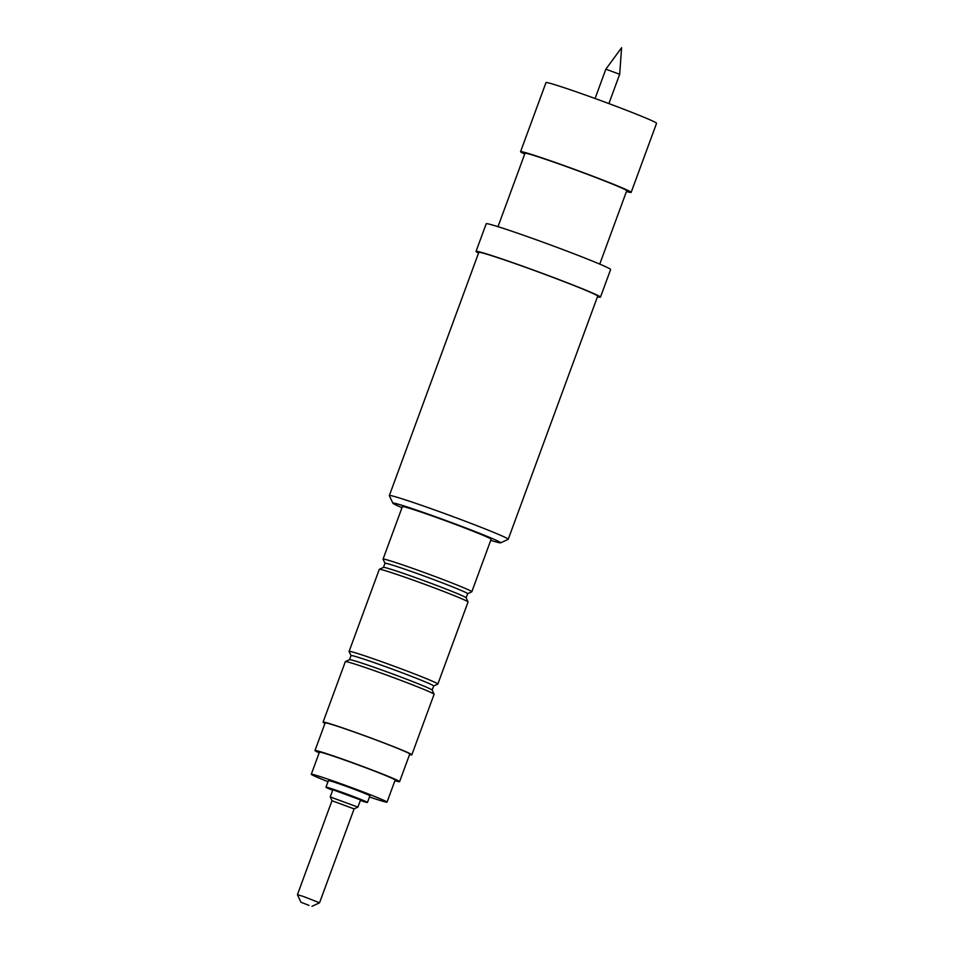 <?xml version="1.0" encoding="UTF-8"?>
<svg xmlns="http://www.w3.org/2000/svg" width="954" height="954" viewBox="0 0 954 954"><rect width="100%" height="100%" fill="white"/><g stroke="black" fill="none" stroke-linecap="round" stroke-linejoin="round"><path stroke-width="1.43" d="M401.98 507.695A57.443 2.003 20.2 0 1 392.845 503.199L389.351 495.639A63.334 2.206 20.2 0 1 389.339 495.555A63.334 2.206 20.2 0 1 421.74 505.393A63.334 2.206 20.2 0 1 508.22 539.296A63.334 2.206 20.2 0 1 508.16 539.356L500.6 542.838A57.443 2.003 20.2 0 1 490.726 540.346M389.339 495.555L478.801 252.405A63.334 2.206 20.2 0 1 511.201 262.243A63.334 2.206 20.2 0 1 597.693 296.145L508.22 539.296M478.562 253.048A66.279 2.313 20.2 0 1 476.034 251.391A66.279 2.313 20.2 0 1 509.937 261.682A66.279 2.313 20.2 0 1 600.448 297.159A66.279 2.313 20.2 0 1 597.454 296.789M476.034 251.391L486.206 223.761A66.279 2.313 20.2 0 1 520.109 234.052A66.279 2.313 20.2 0 1 610.62 269.529L600.448 297.159M498 226.67L524.986 153.32A54.211 1.896 20.2 0 1 552.712 161.739A54.211 1.896 20.2 0 1 626.73 190.752L599.744 264.115M524.712 154.083A58.921 2.051 20.2 0 1 520.562 151.698A58.921 2.051 20.2 0 1 550.697 160.844A58.921 2.051 20.2 0 1 631.154 192.386A58.921 2.051 20.2 0 1 626.456 191.515M520.562 151.698L545.974 82.616A58.921 2.051 20.2 0 1 576.109 91.763A58.921 2.051 20.2 0 1 656.567 123.304L631.154 192.386M595.069 98.5L605.85 69.189L619.671 74.281L621.603 47.7L605.85 69.189M308.977 905.382L300.927 902.234L308.977 905.382M300.927 902.234L297.433 894.661L303.455 896.498L319.542 902.806L311.982 906.3M331.992 800.74L354.101 808.873L357.893 807.108L360.54 799.929L332.886 789.757L330.251 796.936L357.893 807.108M332.696 790.294A22.097 0.775 20.2 0 1 325.982 787.217A22.097 0.775 20.2 0 1 337.275 790.639A22.097 0.775 20.2 0 1 367.445 802.469A22.097 0.775 20.2 0 1 360.338 800.466M325.982 787.217L328.414 780.575A22.097 0.775 20.2 0 1 339.719 784.009A22.097 0.775 20.2 0 1 369.89 795.839L367.445 802.469M328.009 781.684A40.354 1.407 20.2 0 1 311.278 774.278A40.354 1.407 20.2 0 1 331.92 780.539A40.354 1.407 20.2 0 1 387.026 802.147A40.354 1.407 20.2 0 1 369.484 796.948M311.278 774.278L319.411 752.169A40.354 1.407 20.2 0 1 340.053 758.442A40.354 1.407 20.2 0 1 395.159 780.038L387.026 802.147M319.173 752.825A45.076 1.574 20.2 0 1 314.987 750.536A45.076 1.574 20.2 0 1 338.038 757.536A45.076 1.574 20.2 0 1 399.583 781.672A45.076 1.574 20.2 0 1 394.92 780.694M314.987 750.536L325.147 722.905A45.076 1.574 20.2 0 1 348.21 729.905A45.076 1.574 20.2 0 1 409.755 754.042L399.583 781.672M324.98 723.382A47.283 1.646 20.2 0 1 323.072 722.142A47.283 1.646 20.2 0 1 347.256 729.488A47.283 1.646 20.2 0 1 411.83 754.805A47.283 1.646 20.2 0 1 409.576 754.507M323.072 722.142L345.336 661.635A47.283 1.646 20.2 0 1 345.384 661.587A47.283 1.646 20.2 0 1 369.52 668.981A47.283 1.646 20.2 0 1 434.082 694.226A47.283 1.646 20.2 0 1 434.094 694.285L411.83 754.805M345.384 661.587L349.546 659.679A44.039 1.538 20.2 0 1 372.024 666.56A44.039 1.538 20.2 0 1 432.162 690.076L433.688 685.986L437.803 684.113A47.283 1.646 20.2 0 0 437.85 684.066L468.044 601.998A47.283 1.646 20.2 0 0 468.044 601.938A47.283 1.646 20.2 0 0 403.482 576.693A47.283 1.646 20.2 0 0 379.346 569.299A47.283 1.646 20.2 0 0 379.298 569.347L349.104 651.415A47.283 1.646 20.2 0 1 373.288 658.749A47.283 1.646 20.2 0 1 437.85 684.066M349.51 659.691L351.024 655.565A44.039 1.538 20.2 0 1 373.551 662.41A44.039 1.538 20.2 0 1 433.688 685.986M351.012 655.601L349.104 651.475A47.283 1.646 20.2 0 1 349.104 651.415M379.346 569.299L383.496 567.391A44.039 1.538 20.2 0 1 405.987 574.272A44.039 1.538 20.2 0 1 466.112 597.788L468.044 601.938M383.46 567.403L384.987 563.277A44.039 1.538 20.2 0 1 407.501 570.122A44.039 1.538 20.2 0 1 467.651 593.698L466.136 597.812M384.975 563.313L383.067 559.187A47.283 1.646 20.2 0 1 383.055 559.127A47.283 1.646 20.2 0 1 407.239 566.461A47.283 1.646 20.2 0 1 471.813 591.778A47.283 1.646 20.2 0 1 471.765 591.826L467.639 593.722M383.055 559.127L402.373 506.622A47.283 1.646 20.2 0 1 426.557 513.967A47.283 1.646 20.2 0 1 491.119 539.284L471.813 591.778M392.845 503.199A57.443 2.003 20.2 0 1 422.217 512.036A57.443 2.003 20.2 0 1 500.6 542.838M297.433 894.661L331.992 800.716L330.251 796.96M432.162 690.076L434.082 694.226M319.542 902.806L354.113 808.861M608.89 103.592L619.671 74.281"/></g></svg>
